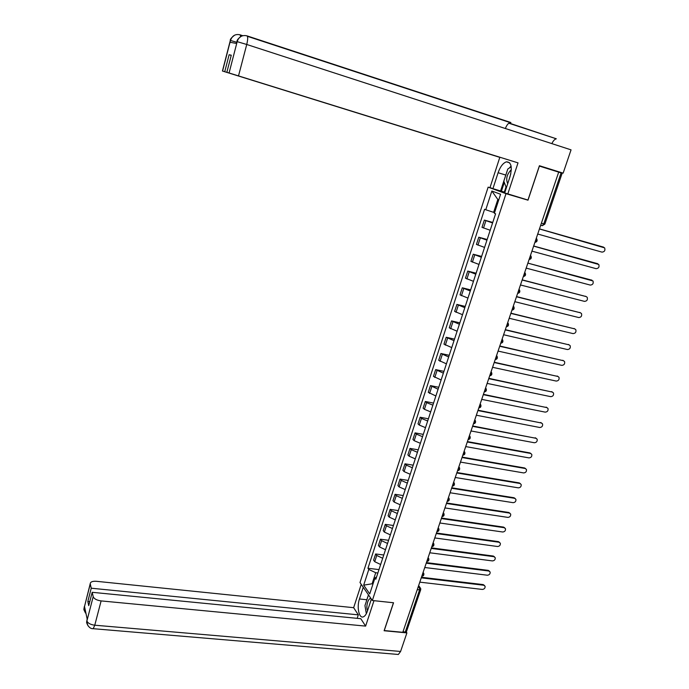 <?xml version="1.0" encoding="UTF-8"?>
<svg xmlns="http://www.w3.org/2000/svg" width="689" height="689" viewBox="0 0 689 689"><rect width="100%" height="100%" fill="white"/><g stroke="black" fill="none" stroke-linecap="round" stroke-linejoin="round"><path stroke-width="1.03" d="M491.705 188.209L488.139 187.15L360.002 582.541L372.344 600.498L506.01 193.678L527.998 200.18L539.384 166.092L558.693 172.129L402.807 632.304L384.264 630.556L393.548 602.754L372.344 600.498M420.678 589.793L406.501 631.546L405.287 632.02L419.523 590.042L419.351 587.131L418.481 586.029M402.979 631.796L405.287 632.02M558.693 172.138L562.146 173.232L544.87 224.106L543.785 223.865L561.087 172.887M492.575 222.969L484.358 220.084L481.999 227.353L490.189 230.264M492.747 222.444L484.358 220.084M486.942 240.177L478.786 237.214L476.435 244.423L484.565 247.411M487.157 239.496L478.786 237.214M481.344 257.247L473.248 254.207L470.923 261.364L478.993 264.43M481.611 256.42L473.248 254.207M475.789 274.188L467.753 271.078L465.445 278.175L473.455 281.319M476.108 273.214L467.753 271.078M470.286 290.999L462.31 287.813L460.011 294.858L467.96 298.079M470.647 289.888L462.31 287.813M464.817 307.682L456.902 304.417L454.619 311.411L462.517 314.709M465.23 306.424L456.902 304.417M459.391 324.243L451.528 320.902L449.271 327.843L457.108 331.211M459.847 322.84L451.528 320.902M454.008 340.676L446.205 337.266L443.966 344.147L451.734 347.583M454.507 339.134L446.205 337.266M448.66 356.98L440.917 353.5L438.695 360.33L446.412 363.844M449.211 355.3L440.917 353.5M443.354 373.162L435.672 369.614L433.459 376.392L441.124 379.975M443.949 371.354L435.672 369.614M438.092 389.225L430.461 385.607L428.265 392.342L435.879 395.986M438.729 387.278L430.461 385.607M432.873 405.166L426.594 402.617L425.294 401.48L423.115 408.164L424.407 409.309L430.668 411.876M433.545 403.091L425.294 401.48M427.68 420.988L421.444 418.412L420.161 417.241L417.999 423.873L419.274 425.061L425.501 427.645M428.403 418.791L420.161 417.241M422.538 436.697L416.328 434.087L415.062 432.881L412.926 439.461L414.175 440.684L420.368 443.303M423.296 434.371L415.062 432.881M417.431 452.285L411.255 449.65L410.007 448.41L407.879 454.938L409.12 456.204L415.278 458.848M418.232 449.831L410.007 448.41M412.358 467.762L406.217 465.101L404.994 463.818L402.876 470.303L404.098 471.603L410.222 474.273M413.202 465.187L404.994 463.818M407.32 483.118L401.222 480.44L400.008 479.122L397.915 485.556L399.112 486.89L405.201 489.586M408.207 480.431L400.008 479.122M402.324 498.371L396.253 495.667L395.064 494.306L392.98 500.696L394.168 502.074L400.223 504.787M403.246 495.555L395.064 494.306M397.364 513.512L391.326 510.773L390.155 509.386L388.088 515.734L389.251 517.138L395.279 519.876M398.32 510.575L390.155 509.386M392.437 528.532L386.434 525.785L385.28 524.355L383.222 530.651L384.376 532.097L390.362 534.862M393.436 525.492L385.28 524.355M387.545 543.457L381.577 540.676L380.44 539.211L378.399 545.473L379.536 546.945L385.487 549.736M388.587 540.297L380.44 539.211M382.696 558.271L376.754 555.463L375.634 553.973L373.61 560.183L374.73 561.69L380.655 564.498M383.764 554.998L375.634 553.973M498.758 199.853L497.828 199.5L493.625 212.341L494.581 212.617M493.625 212.341L485.762 209.766L491.86 191.017L500.593 194.255L494.357 213.289L495.589 213.788L375.824 579.234L374.945 578.019L369.735 593.927L363.68 585.159L368.796 569.45L375.72 572.714L372.198 583.505L372.852 584.427M485.762 209.766L484.582 209.284L367.943 568.27L368.796 569.45M488.139 187.15L506.01 193.678M526.051 199.474L527.998 200.18M373.119 583.609L363.68 585.159M377.873 572.972L375.72 572.714M378.984 569.596L367.943 568.27M376.599 576.865L374.945 578.019M491.86 191.017L497.828 199.5M537.36 235.095L537.894 234.079L601.971 252.122C604.529 251.864 605.416 250.443 604.641 247.868L539.608 229.006L539.806 227.887M539.633 228.929L603.245 247.041M531.572 252.2L532.097 251.184L596.097 268.667C598.62 268.409 599.516 267.013 598.793 264.481L533.803 246.154L533.992 245.043M533.837 246.051L597.484 263.654M525.819 269.166L526.344 268.159L590.275 285.082C592.764 284.841 593.668 283.463 592.988 280.966L528.032 263.172L591.748 280.147M528.093 263.009L528.222 262.07M237.223 41.443C238.945 36.689 242.175 34.82 246.912 35.837C247.997 36.517 247.937 39.402 246.74 44.475L571.052 149.857L563.137 173.146L539.418 165.722L527.955 200.043L504.675 192.937L510.015 176.677C512.444 166.971 511.264 162.01 506.449 161.82C503.056 162.992 500.274 166.635 498.104 172.724L492.928 188.657L490 187.589L499.809 157.359L222.444 71.019L499.809 157.359M507.759 194.065L518.016 162.871L226.845 72.319L229.084 72.974L237.223 41.469L236.654 43.476L230.074 42.279L230.462 40.487L222.573 71.062M506.002 186.96L504.322 192.085L492.928 188.657M504.322 192.085L504.882 192.291M518.016 162.871L229.084 72.974M551.863 143.622C553.146 140.857 554.628 139.247 556.324 138.799L509.05 123.03M563.137 173.146L539.323 165.997M505.373 128.516C506.665 125.183 508.224 123.193 510.075 122.556L507.784 121.807M226.845 72.319L231.271 55.206L229.127 54.724L224.743 71.699M229.127 54.724L231.228 55.387M511.083 166.04L509.317 168.03M506.26 173.723L505.786 175.058L498.104 172.724M500.593 190.922L505.786 175.058M504.305 182.421L501.42 191.223M240.745 36.517L240.039 34.812C235.414 33.804 232.253 35.639 230.557 40.298M366.505 600.886L366.841 599.757L359.46 598.965C356.592 607.121 359.038 618.756 363.327 616.844C364.981 616.164 366.359 614.209 367.47 610.962L371.371 599.077M359.46 598.965L363.258 587.286M361.234 584.341L353.655 607.689L358.306 614.855L91.249 588.208L90.276 583.971L84.11 607.991L84.514 606.561L87.236 619.377L86.848 620.978M357.169 618.343L358.306 614.855M89.768 601.669L87.822 601.48L88.735 605.657L92.197 592.307L360.803 618.696L365.618 626.112L101.119 600.911L94.763 625.207L400.593 651.467L406.906 632.89L384.109 630.745L393.453 602.763L373.981 600.687L365.618 626.112M353.655 607.689L96.391 581.301C92.567 581.06 90.509 581.843 90.233 583.643L90.276 583.971M400.593 651.467L398.354 654.472L397.217 654.378M406.209 631.908L406.906 632.89M92.197 592.307L93.196 596.674C94.126 598.87 96.761 600.283 101.119 600.911M87.822 601.48L91.249 588.208M365.678 609.843L366.272 613.331M366.841 599.757L368.451 594.831M85.135 609.489L84.161 607.931M85.29 612.805L84.101 608.008M87.977 625.776L86.711 621.702L93.196 596.674M511.333 169.658C506.863 174.231 505.657 178.907 507.707 183.705M510.816 173.706L509.033 179.657M506.346 187.856L503.831 181.155L507.802 169.02L511.212 166.798M371.216 598.862C368.46 596.82 365.506 606.389 367.53 610.781M370.648 601.264L368.942 606.466M366.333 613.684L364.955 605.614L368.21 595.675L369.011 595.649M520.117 286.004L520.634 285.005L584.496 301.377C586.942 301.136 587.855 299.793 587.217 297.329L586.193 296.58L522.314 280.053L522.503 278.967M522.365 279.898L586.055 296.52M514.459 302.721L514.976 301.722L578.76 317.551C581.171 317.319 582.084 315.993 581.499 313.564L580.448 312.797L516.638 296.804L516.828 295.727M516.698 296.623L580.405 312.772M508.835 319.3L509.352 318.309L573.059 333.605C575.444 333.381 576.366 332.072 575.815 329.678L574.738 328.886L511.005 313.435L511.186 312.367M511.074 313.228L574.764 328.894M503.263 335.758L503.771 334.776L567.409 349.538C569.76 349.323 570.681 348.031 570.173 345.68L569.071 344.853L505.416 329.936L505.597 328.877M505.493 329.704L569.148 344.879M497.734 352.088L498.242 351.114L561.793 365.359C564.119 365.144 565.04 363.878 564.567 361.553L563.447 360.709L499.869 346.309L500.042 345.258M499.956 346.05L563.576 360.743M492.239 368.296L492.747 367.332L556.23 381.069C558.521 380.853 559.451 379.605 559.003 377.314L557.866 376.444L494.357 362.56L494.538 361.518M494.452 362.285L558.038 376.495M486.787 384.384L487.295 383.428L550.7 396.657C552.966 396.442 553.896 395.21 553.482 392.954L552.32 392.067L488.897 378.692L489.069 377.658M488.992 378.39L552.544 392.127M481.378 400.352L481.878 399.396L545.206 412.134C547.445 411.919 548.375 410.704 547.996 408.482L546.825 407.578L483.471 394.702L483.644 393.677M483.575 394.375L547.083 407.655M476.013 416.199L476.512 415.252L539.754 427.49C541.967 427.283 542.898 426.086 542.553 423.899L541.356 422.977L478.088 410.592L478.261 409.576M478.2 410.239L541.666 423.063M470.682 431.934L471.181 430.987L534.345 442.743C536.533 442.536 537.463 441.356 537.144 439.203L535.939 438.256L472.749 426.362L472.912 425.354M472.861 425.991L536.283 438.359M465.394 447.549L465.885 446.61L528.971 457.892C531.133 457.677 532.072 456.514 531.779 454.387L530.556 453.431L467.443 442.019L467.607 441.012M467.564 441.623L529.901 452.914L530.943 453.551M460.149 463.051L460.631 462.112L523.64 472.921C525.785 472.714 526.715 471.569 526.448 469.467L525.207 468.503L462.181 457.556L462.345 456.566M462.302 457.134L524.562 467.96L525.629 468.632M454.929 478.433L455.42 477.503L518.343 487.846C520.462 487.64 521.401 486.503 521.151 484.445L519.902 483.463L456.953 472.981L457.117 471.999M457.083 472.542L519.265 482.903L520.359 483.6M449.762 493.703L450.244 492.781L513.09 502.669C515.183 502.462 516.121 501.342 515.897 499.31L514.631 498.311L451.769 488.294L451.924 487.312M451.898 487.829L514.003 497.742L515.131 498.466M444.62 508.87L445.103 507.948L507.871 517.387C509.938 517.181 510.876 516.07 510.678 514.063L509.404 513.055L446.618 503.487L446.773 502.522M446.748 503.013L508.783 512.478L509.929 513.227M439.522 523.916L440.004 523.011L502.686 531.994C504.736 531.787 505.674 530.694 505.493 528.713L504.21 527.696L441.503 518.584L441.658 517.62M441.64 518.076L503.599 527.102L504.77 527.877M434.466 538.858L434.94 537.954L497.536 546.506C499.568 546.291 500.507 545.214 500.343 543.259L499.051 542.243L436.43 533.562L436.576 532.606M436.568 533.036L498.448 541.632L499.637 542.432M429.436 553.698L429.91 552.793L492.428 560.915C494.444 560.7 495.374 559.632 495.227 557.711L493.927 556.678L431.392 548.435L431.538 547.488M431.529 547.893L493.333 556.049L494.547 556.876M424.45 568.425L424.924 567.529L487.356 575.22C489.345 575.005 490.275 573.946 490.155 572.051L488.846 571.009L426.388 563.197L426.534 562.258M426.534 562.637L488.251 570.371L489.483 571.224M419.498 583.049L419.963 582.162L482.309 589.431C484.289 589.207 485.22 588.165 485.108 586.296L483.799 585.245L421.418 577.856L421.565 576.926M421.565 577.279L483.213 584.599L484.462 585.469M423.08 572.464L423.735 573.334C424.166 575.048 423.528 576.021 421.814 576.262L422.641 575.16L422.822 573.222M428.084 557.702L428.73 558.564C429.178 560.286 428.532 561.268 426.801 561.509L427.654 560.39L427.826 558.443M433.114 542.829L433.76 543.681C434.225 545.421 433.579 546.411 431.822 546.653L432.692 545.507L432.873 543.552M438.195 527.852L438.824 528.696C439.306 530.444 438.66 531.434 436.895 531.684L437.773 530.513L437.954 528.558M442.002 516.595L442.898 515.406L443.07 513.46M448.453 497.561L449.073 498.388C449.59 500.154 448.944 501.161 447.144 501.42L448.048 500.197L448.22 498.242M452.337 486.098L453.241 484.867L453.414 482.911M457.556 470.682L458.478 469.433L458.641 467.469M462.819 455.153L463.749 453.879L463.912 451.915M468.124 439.504L469.054 438.204L469.226 436.249M473.464 423.735L474.402 422.417L474.575 420.454M478.838 407.854L479.794 406.51L479.957 404.546M484.264 391.852L485.228 390.491L485.392 388.518M489.724 375.729L490.697 374.342L490.861 372.37M495.227 359.486L496.209 358.073L496.373 356.101M500.774 343.113L501.764 341.675L501.928 339.703M506.363 326.62L507.362 325.156L507.526 323.184M511.987 309.998L513.004 308.508L513.167 306.536M517.663 293.247L518.688 291.731L518.843 289.759M523.382 276.367L524.415 274.825L524.57 272.853M529.143 259.357L530.194 257.789L530.349 255.808M534.957 242.209L536.008 240.616L536.163 238.644M418.154 586.994L420.626 588.208L420.729 589.638L417.215 589.784M540.684 225.294L542.303 225.673L543.785 223.865L541.399 223.176M379.536 546.945L381.577 540.676M384.376 532.097L386.434 525.785M389.251 517.138L391.326 510.773M394.168 502.074L396.253 495.667M399.112 486.89L401.222 480.44M404.098 471.603L406.217 465.101M409.12 456.204L411.255 449.65M414.175 440.684L416.328 434.087M419.274 425.061L421.444 418.412M424.407 409.309L426.594 402.617M429.583 393.445L431.779 386.701M434.793 377.46L437.007 370.665M440.047 361.363L442.278 354.508M445.335 345.137L447.583 338.23M450.666 328.782L452.931 321.832M456.032 312.315L458.323 305.305M461.449 295.71L463.749 288.648M466.901 278.985L469.218 271.871M472.396 262.13L474.73 254.956M477.933 245.146L480.293 237.92M483.514 228.025L485.891 220.747M374.73 561.69L376.754 555.463M536.283 238.273L536.645 238.687C537.653 240.685 537.067 241.925 534.888 242.416M530.478 255.43L530.857 255.877C531.83 257.858 531.236 259.081 529.083 259.538M524.708 272.439L525.121 272.93C526.043 274.894 525.449 276.1 523.321 276.539M518.989 289.328L519.428 289.854C520.307 291.8 519.704 292.98 517.611 293.402M513.314 306.088L513.77 306.639C514.614 308.569 514.003 309.74 511.944 310.136M507.681 322.71L508.163 323.296C508.964 325.217 508.353 326.362 506.32 326.741M502.092 339.212L502.591 339.832C503.358 341.727 502.746 342.864 500.731 343.225M496.545 355.593L497.062 356.239C497.802 358.116 497.174 359.236 495.193 359.58M491.042 371.845L491.567 372.516C492.282 374.377 491.653 375.479 489.69 375.815M485.573 387.967L486.124 388.665C486.796 390.517 486.176 391.61 484.238 391.929M480.155 403.978L480.715 404.701C481.361 406.536 480.733 407.612 478.821 407.922M474.773 419.868L475.341 420.609C475.97 422.435 475.332 423.494 473.438 423.795M469.424 435.637L470.01 436.395C470.613 438.213 469.976 439.263 468.107 439.548M464.128 451.295L464.722 452.07C465.299 453.87 464.662 454.912 462.81 455.188M458.865 466.832L459.468 467.624C460.019 469.407 459.382 470.441 457.548 470.716M453.638 482.257L454.249 483.058C454.783 484.841 454.146 485.857 452.329 486.124M443.303 512.762L443.931 513.598C444.431 515.355 443.785 516.354 442.002 516.604M603.71 247.222L602.935 246.912M597.828 263.801L597.062 263.474M591.989 280.251L591.231 279.915M237.205 41.667L246.74 44.475L238.515 75.885M240.151 34.846L242.752 35.699M510.902 122.539L247.058 35.888M236.809 42.287L230.539 40.496M86.909 620.918C87.804 623.183 90.423 624.613 94.763 625.207L93.222 628.695L92.61 628.626M84.316 606.596L84.136 607.784M87.064 619.497L86.874 620.763M586.193 296.58L585.452 296.227M580.448 312.797L579.707 312.418M574.738 328.886L574.015 328.489M569.071 344.853L568.356 344.448M563.447 360.709L562.741 360.278M557.866 376.444L557.168 376.005M552.32 392.067L551.631 391.61M546.825 407.578L546.144 407.104M541.356 422.977L540.684 422.478M535.939 438.256L535.275 437.748M530.556 453.431L529.901 452.914M525.207 468.503L524.562 467.96M519.902 483.463L519.265 482.903M514.631 498.311L514.003 497.742M509.404 513.055L508.783 512.478M504.21 527.696L503.599 527.102M499.051 542.243L498.448 541.632M493.927 556.678L493.333 556.049M488.846 571.009L488.251 570.371M483.799 585.245L483.213 584.599M540.71 225.217L542.303 225.673L544.861 224.123M418.619 585.641L419.911 587.304M509.645 162.802L506.449 161.82M556.324 138.799L508.792 123.21M242.261 35.845L240.504 35.268M510.075 122.556L247.42 36.328M241.279 36.259C238.222 38.489 236.792 40.281 236.973 41.633L236.508 43.45M234.622 35.173C231.358 37.714 229.919 39.48 230.324 40.462L222.444 71.019M398.354 654.472L93.222 628.695C88.571 629.203 85.996 621.926 86.711 621.745M83.972 608.757C83.55 609.188 84.23 610.816 86.022 613.649M83.972 608.714L90.233 583.643M86.711 621.702L87.176 619.084"/></g></svg>
